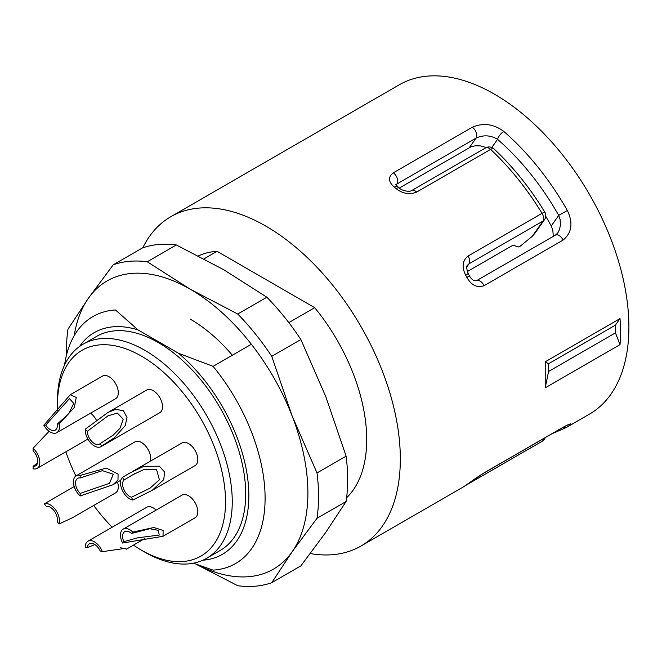 <?xml version="1.0" encoding="UTF-8"?>
<svg xmlns="http://www.w3.org/2000/svg" width="662" height="662" viewBox="0 0 662 662"><rect width="100%" height="100%" fill="white"/><g stroke="black" fill="none" stroke-linecap="round" stroke-linejoin="round"><path stroke-width="0.99" d="M486.247 147.552L480.778 145.93L475.564 145.756L471.087 146.782L399.352 188.025M553.291 236.367L552.803 229.971L551.231 225.99A162.811 94.004 -120 0 0 545.711 216.226M534.739 233.537L532.273 236.293L520.042 246.355L518.181 246.984L513.538 245.312L511.676 245.958L467.331 271.552M563.072 427.263A7.133 4.121 -120 0 1 562.617 427.602L483.624 473.206C476.392 477.492 466.727 484.791 467.264 484.311A7.133 5.809 -125.5 0 1 466.884 484.559L484.079 472.867L563.072 427.263C571.86 422.828 573.292 422.695 567.351 426.866A190.143 109.784 60 0 1 565.985 427.677L589.519 414.089A190.143 109.784 -120 0 0 589.519 194.529A190.143 109.784 -120 0 0 399.376 84.744L170.804 216.714A190.143 109.784 60 0 1 265.876 226.131A190.143 109.784 60 0 1 390.092 393.691A190.143 109.784 60 0 1 360.947 546.059A190.143 109.784 60 0 1 310.296 553.564M142.785 247.853A190.143 109.784 60 0 1 170.804 216.714M545.215 361.8L548.558 363.728L548.558 371.49L545.215 387.833L545.215 361.8L620.021 318.604L615.453 325.108L615.453 332.87L620.021 344.645A190.143 109.784 -120 0 0 620.021 318.604M545.215 387.833L620.021 344.645M466.884 277.436A190.143 109.784 -120 0 0 465.651 275.16C461.621 266.976 462.432 260.605 468.075 256.045L542.021 213.346A190.143 109.784 -120 0 0 490.608 149.389L416.663 192.079C409.596 194.909 402.744 193.759 396.091 188.62A190.143 109.784 -120 0 0 394.295 187.139C388.28 181.818 387.957 177.052 393.344 172.823L472.337 127.22C483.235 122.528 493.728 123.951 503.84 131.481A190.143 109.784 60 0 1 567.351 210.491C573.284 222.953 571.852 232.817 563.072 240.091L484.079 285.694C477.244 288.135 471.509 285.38 466.884 277.436L469.416 275.789M463.234 487L465.651 485.412A190.143 109.784 -120 0 0 466.884 484.559M557.834 232.875L559.547 229.457L560.474 224.774L560.085 219.494L558.695 215.373A183.018 105.663 -120 0 0 497.559 139.326C490.641 135.172 483.483 134.75 476.086 138.068L395.959 184.557M534.648 233.661L544.437 219.743A7.133 5.627 -144.9 0 1 542.964 221.075L469.019 263.774L467.496 265.189M551.231 225.99L558.695 215.373L567.351 210.491M491.825 147.485L497.559 139.326A7.133 2.987 -49 0 1 503.84 131.481M465.651 275.16L468.199 273.547C466.478 268.731 466.255 265.925 467.538 265.139M395.768 184.822L395.876 184.317L397.788 186.725A7.133 3.186 129.3 0 0 394.295 187.139M399.558 188.19A7.133 3.12 129.9 0 0 396.091 188.62M532.273 236.293L542.964 221.075A7.133 4.121 60 0 0 542.021 213.346L544.694 211.939C529.997 187.851 513.1 166.832 493.984 148.876A7.133 7.133 0 0 0 485.552 147.907A7.133 4.121 60 0 1 489.11 148.263A7.133 4.121 60 0 1 490.608 149.389A7.133 2.714 -46.9 0 1 493.984 148.876M563.188 427.28A7.133 5.817 58.6 0 0 567.351 426.866M467.264 484.311L465.94 485.238A7.133 5.817 -124.1 0 1 465.651 485.412M548.558 363.728L615.453 325.108M548.558 371.49L615.453 332.87M288.822 322.617L314.69 307.681L217.053 251.312A142.611 82.336 60 0 0 198.393 255.896M314.69 307.681A142.611 82.336 60 0 1 346.615 497.758M56.783 432.683A13.075 7.547 -120 0 0 59.208 423.92L57.288 424.094A10.104 5.834 60 0 1 55.294 430.11A10.104 5.834 60 0 1 45.719 425.128L43.8 425.294A13.075 7.547 -120 0 0 56.783 432.683L115.602 398.723A13.075 7.547 -120 0 0 115.602 383.629A13.075 7.547 -120 0 0 102.527 376.082L70.246 394.718M100.98 446.651A13.075 7.547 -120 0 0 101.94 445.907L99.863 443.838A10.104 5.834 60 0 1 99.499 444.078A10.104 5.834 60 0 1 91.753 441.413A10.104 5.834 60 0 1 87.301 431.31L85.224 429.233A13.075 7.547 -120 0 0 90.595 442.82A13.075 7.547 -120 0 0 100.98 446.651L159.807 412.691A13.075 7.547 -120 0 0 159.807 397.597A13.075 7.547 -120 0 0 146.732 390.05L108.874 411.905M150.406 461.191A13.075 7.547 -120 0 0 148.023 449.382A13.075 7.547 -120 0 0 138.979 441.463A13.075 7.547 -120 0 0 134.965 441.868L76.147 475.829A13.075 7.547 -120 0 0 80.16 495.962L80.16 493.413L109.536 483.301L113.285 474.224L102.395 470.657L80.16 477.981L80.16 475.424A13.075 7.547 -120 0 0 76.147 475.829M132.772 500.05L131.506 497.228A10.104 5.834 60 0 1 123.885 489.574A10.104 5.834 60 0 1 123.844 480.157L122.569 477.335A13.075 7.547 -120 0 0 122.164 489.971A13.075 7.547 -120 0 0 132.772 500.05L152.235 490.327L195.1 465.576A13.075 7.547 -120 0 0 195.1 450.483A13.075 7.547 -120 0 0 182.025 442.936L133.443 470.98M122.569 543.03L163.009 536.294L195.1 517.783A13.075 7.547 -120 0 0 191.599 498.13A13.075 7.547 -120 0 0 182.025 495.135L123.206 529.103A13.075 7.547 -120 0 0 122.569 543.03L123.844 541.665L137.82 537.784L159.203 535.07L158.4 530.361L149.852 528.739L131.506 533.448L132.772 532.091A13.075 7.547 -120 0 0 123.206 529.103M156.124 510.088A13.075 7.547 -120 0 0 146.732 507.266L87.905 541.226A13.075 7.547 -120 0 0 85.199 547.06L87.334 547.631L94.889 544.578M58.976 524.031A13.075 7.547 -120 0 0 55.542 509.798A13.075 7.547 -120 0 0 44.404 503.84L46.216 506.347A10.104 5.834 60 0 1 54.342 511.097A10.104 5.834 60 0 1 57.164 521.524L58.976 524.031L72.737 517.593L115.602 492.842A13.075 7.547 -120 0 0 117.795 490.07A13.075 7.547 -120 0 0 117.53 482.126M96.635 420.635A13.075 7.547 -120 0 0 90.553 413.179M133.451 545.124A118.846 68.616 -120 0 0 141.502 550.221A118.846 68.616 -120 0 0 225.535 501.705A118.846 68.616 -120 0 0 141.502 356.156A118.846 68.616 -120 0 0 57.47 404.672A118.846 68.616 -120 0 0 57.627 410.622M65.861 451.79A118.846 68.616 -120 0 0 75.907 475.97M93.747 505.462A118.846 68.616 -120 0 0 112.192 527.209M144.862 552.166L141.502 550.221L144.862 552.166A123.595 71.355 60 0 0 206.66 558.281A123.595 71.355 60 0 0 206.66 415.57A123.595 71.355 60 0 0 83.064 344.207A123.595 71.355 60 0 0 57.47 400.791L57.47 404.672M206.66 558.281L220.107 550.519A123.595 71.355 -120 0 0 220.107 407.809A123.595 71.355 -120 0 0 96.511 336.445L83.064 344.207M64.553 365.076A142.611 82.336 60 0 1 92.961 316.544A142.611 82.336 60 0 1 115.445 309.973L138.06 329.908A128.031 73.921 -120 0 0 79.531 346.499M202.911 560.201A128.031 73.921 -120 0 0 247.894 480.124A128.031 73.921 -120 0 0 178.558 353.293L213.081 366.351A142.611 82.336 60 0 1 235.564 563.552A142.611 82.336 60 0 1 213.081 570.123L193.412 563.188M138.06 329.908L178.558 353.293M213.081 366.351L251.353 344.248M204.02 258.842L217.053 251.312M33.1 450.805A10.104 5.834 60 0 1 35.632 465.816A10.104 5.834 60 0 1 33.1 466.238L33.1 468.795A13.075 7.547 -120 0 0 37.113 468.39A13.075 7.547 -120 0 0 33.1 448.257L33.1 450.805M37.436 463.326L33.1 466.238M33.1 448.257L49.096 431.285M44.404 503.84L52.861 498.875M87.334 547.631A10.104 5.834 60 0 1 89.395 543.8A10.104 5.834 60 0 1 100.252 551.09L102.387 551.661A13.075 7.547 -120 0 0 87.905 541.226M120.608 547.755L126.483 549.096L125.126 548.368L102.387 551.661M123.844 541.665A10.104 5.834 60 0 1 124.688 531.677A10.104 5.834 60 0 1 131.506 533.448M163.009 536.294L163.125 530.444L153.841 527.506L132.772 532.091M131.506 497.228L149.976 488.2L159.401 479.801L156.489 469.217L143.985 469.466L132.872 474.704L123.844 480.157M152.235 490.327L163.771 479.602L164.573 471.923L159.36 466.189L143.662 466.396L129.843 473.007L122.569 477.335M80.16 493.413A10.104 5.834 60 0 1 77.628 478.403A10.104 5.834 60 0 1 80.16 477.981M80.16 495.962L113.02 484.725L117.993 480L118.076 474.108L106.342 468.092L80.16 475.424M99.863 443.838L113.343 435.008L120.054 428.173L123.215 419.129L117.389 413.088L108.022 415.819L87.301 431.31M101.94 445.907L114.592 437.582L125.275 425.501L127.005 417.49L123.413 410.713L115.734 409.373L108.005 412.393L85.224 429.233M57.288 424.094L68.616 413.775L73.747 403.406L69.444 398.632L45.719 425.128M59.208 423.92L74.301 407.444L76.262 397.44L70.263 394.742L43.8 425.294M66.498 355.08A178.26 102.924 60 0 1 67.979 329.196L88.36 298.305L113.235 264.808A178.26 102.924 60 0 1 147.245 261.771L190.242 289.203L237.749 314.028A178.26 102.924 60 0 1 271.751 356.33L292.132 415.951L317.007 472.966L346.118 456.159A178.26 102.924 60 0 1 346.118 501.498L317.007 518.305L292.132 551.794L271.751 582.684L300.862 565.878L325.745 532.389L346.118 501.498M317.007 472.966A178.26 102.924 60 0 1 317.007 518.305M271.751 582.684A178.26 102.924 60 0 1 237.749 585.721L195.952 564.148M113.235 264.808L142.347 248.002A178.26 102.924 60 0 1 176.349 244.965L147.245 261.771M237.749 314.028L266.86 297.221A178.26 102.924 60 0 1 300.862 339.523L271.751 356.33M346.118 456.159L325.745 396.538L300.862 339.523M266.86 297.221L223.855 269.798L176.349 244.965M74.202 335.667A166.377 96.056 60 0 1 88.36 298.305A166.377 96.056 60 0 1 190.242 289.203A166.377 96.056 60 0 1 292.132 415.951A166.377 96.056 60 0 1 292.132 551.794A166.377 96.056 60 0 1 196.763 564.454M190.242 319.117A129.744 74.905 60 0 1 232.337 355.229M543.618 438.575A7.133 4.121 60 0 1 542.17 441.264A7.133 4.121 60 0 1 542.021 441.347L468.357 483.881M468.075 256.045A7.133 4.121 60 0 1 469.019 263.774L466.892 266.803M469.391 147.585L476.086 138.068A7.133 4.121 -120 0 0 472.337 127.22M393.344 172.823A7.133 4.121 -120 0 1 397.092 183.672L396.182 184.971M563.072 240.091A7.133 4.121 -120 0 0 555.592 235.043M484.079 285.694A7.133 4.121 -120 0 0 476.599 280.647M411.632 190.582A7.133 4.121 60 0 1 416.663 192.079M483.624 473.206A7.133 4.121 -120 0 0 484.079 472.867M469.192 482.937A7.133 4.121 60 0 1 468.224 483.955M545.273 437.615A7.133 7.133 0 0 1 542.17 441.264L468.216 483.963A7.133 4.121 60 0 1 468.075 484.038M463.21 487.017L360.947 546.059M557.752 232.958L555.484 235.101L476.491 280.705C473.727 281.027 471.369 279.381 469.416 275.781L468.199 273.538M397.788 186.725L399.567 188.198C401.081 190.317 409.091 192.344 411.599 190.598L485.552 147.907M544.437 219.743A7.133 7.133 0 0 0 544.694 211.939M551.777 433.867L565.985 427.677M562.617 427.602L567.326 424.996M465.94 485.238L463.259 486.975M468.216 483.963L464.989 485.875M87.889 439.08L37.113 468.39M74.218 486.553L50.378 500.315M144.937 538.496L126.5 549.137M132.897 474.728L135.156 473.429M120.832 480.215L113.02 484.725M108.022 415.827L108.734 415.422"/></g></svg>
